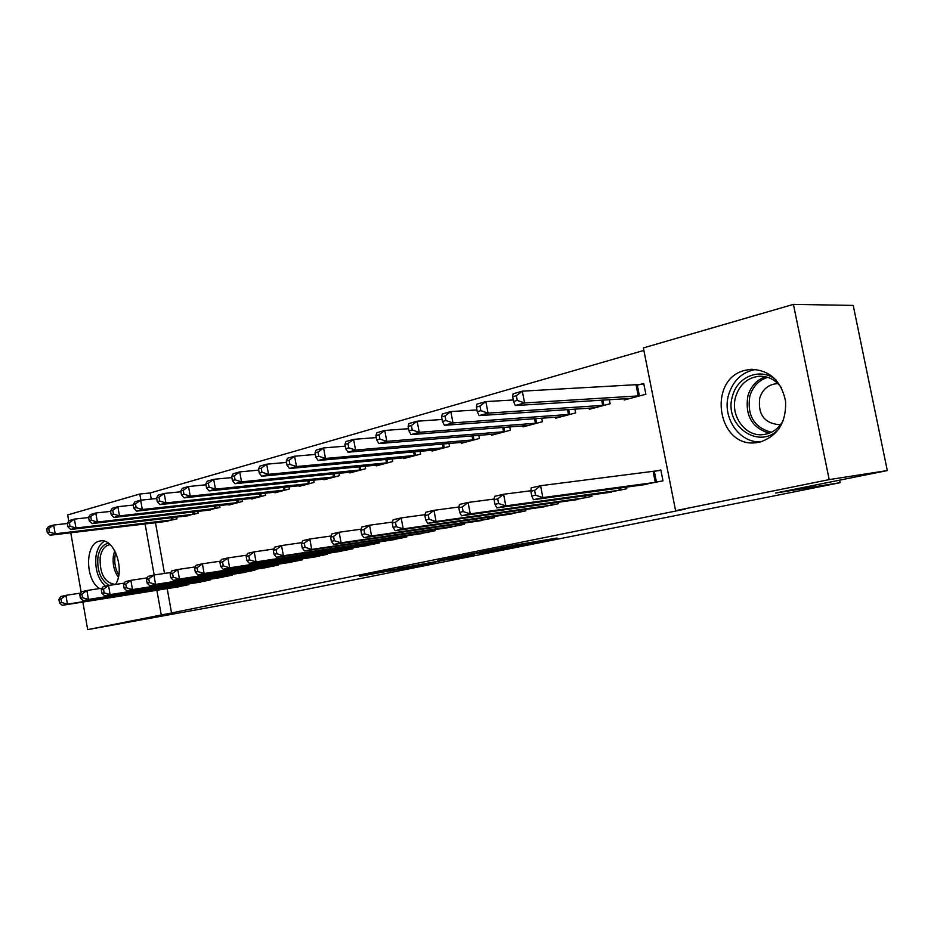 <?xml version="1.0" encoding="UTF-8"?>
<svg xmlns="http://www.w3.org/2000/svg" width="934" height="934" viewBox="0 0 934 934"><rect width="100%" height="100%" fill="white"/><g stroke="black" fill="none" stroke-linecap="round" stroke-linejoin="round"><path stroke-width="1.4" d="M522.118 545.001L556.979 538.042L515.731 544.942L479.329 552.204L522.118 545.001M99.564 588.56C85.111 580.002 84.842 543.88 99.308 541.16L100.744 540.891C114.403 538.311 125.308 570.184 115.501 584.439M745.355 370.249L750.878 369.339C769.604 369.969 781.174 380.617 785.599 401.27C786.335 422.472 777.753 436.073 759.844 442.097L755.991 442.716C717.079 447.923 706.956 378.679 745.355 370.249M389.723 571.129L435.828 562.338L388.731 570.429L359.462 576.395L426.791 564.031L389.723 571.129M167.209 588.618L171.541 612.949L685.276 509.112L675.597 510.676L643.386 347.915L793.433 304.379L829.182 479.609L675.597 510.676M171.541 612.949L87.691 629.621L82.869 602.045M793.433 304.379L853.221 305.418L887.3 470.573L775.524 493.047L840.145 482.691L281.122 594.398L87.691 629.621M887.3 470.573L829.182 479.609M479.656 553.5L517.681 545.923L476.06 552.928L437.661 560.598L479.551 552.928M474.624 554.574L397.172 568.748L474.612 554.492M840.145 482.691L839.631 480.158M197.214 582.582L210.173 579.967L210.033 579.22M185.294 516.07L198.171 513.21L197.845 511.377M241.17 572.939L254.912 570.172L254.76 569.355M228.783 504.465L228.888 505.049L242.443 501.453L242.081 499.445M287.812 562.7L302.418 559.781L302.254 558.871M274.923 492.148L275.04 492.79L289.435 488.961L289.026 486.754M337.396 551.819L352.947 548.713L352.76 547.721M323.958 479.049L324.086 479.749L339.404 475.686L338.96 473.258M390.214 540.226L406.792 536.922L406.582 535.824M376.18 465.085L376.32 465.868L392.665 461.524L392.152 458.839M446.58 527.838L464.303 524.324L464.07 523.098M431.905 450.188L432.068 451.064L449.523 446.417L448.95 443.416M506.87 514.599L525.865 510.851L525.608 509.474M491.494 434.24L491.681 435.221L510.373 430.247L509.731 426.873M571.526 500.391L591.923 496.386L591.619 494.822M555.368 417.136L555.578 418.234L575.659 412.898L574.912 409.069M641.004 485.108L662.988 480.835L660.84 469.977L654.897 471.308M624.005 398.725L624.251 399.986L645.873 394.241L643.736 383.454L637.864 385.053M643.876 350.413L150.187 492.965L151.273 499.071M155.476 522.701L164.512 573.429M589.062 408.1L589.296 409.279L610.112 403.745L609.307 399.647M605.629 492.883L626.796 488.751L626.469 487.081M522.865 425.846L523.063 426.873L542.432 421.724L541.743 418.14M538.626 507.617L558.31 503.753L558.018 502.282M461.186 442.354L461.361 443.276L479.422 438.478L478.815 435.291M476.212 521.335L494.553 517.705L494.308 516.409M403.581 457.765L403.733 458.582L420.615 454.099L420.078 451.262M417.93 534.131L435.069 530.734L434.847 529.566M349.643 472.184L349.783 472.919L365.603 468.716L365.124 466.171M363.384 546.11L379.438 542.911L379.239 541.872M299.055 485.692L299.184 486.369L314.034 482.423L313.602 480.111M312.225 557.341L327.285 554.329L327.11 553.383M251.503 498.394L251.62 499.013L265.583 495.3L265.198 493.199M264.135 567.895L278.309 565.058L278.145 564.194M206.718 510.349L219.98 507.419L219.642 505.492M218.871 577.831L232.216 575.146L232.076 574.363M164.477 521.627L176.993 518.849L176.678 517.074M176.176 587.194L188.761 584.661L188.633 583.937M68.754 521.195L67.657 514.938L139.785 494.016L140.882 500.169M145.097 523.927L154.168 574.982M156.877 590.265L161.232 614.747M81.176 592.366L70.774 532.765M150.187 492.965L139.785 494.016M510.303 547.324L463.322 555.578L510.303 547.324M450.445 559.139L466.463 556.069L450.445 559.139M512.661 396.763L513.56 401.468L517.273 400.429L516.362 395.712L512.661 396.763L513.07 393.821L522.328 391.171L524.593 402.951L515.323 405.543L630.041 398.444M643.9 384.248L522.328 391.171L516.362 395.712M639.988 395.806L524.593 402.951L517.273 400.429M515.323 405.543L513.56 401.468M530.851 491.272L531.773 496.024L535.532 495.172L534.61 490.408L530.851 491.272L531.177 487.887L540.564 485.715L542.852 497.588L657.034 482.131M535.532 495.172L542.852 497.588L533.454 499.69L646.958 484.337M534.61 490.408L540.564 485.715L660.91 470.327M531.773 496.024L533.454 499.69M476.398 407.061L477.286 411.684L480.847 410.68L479.959 406.057L476.398 407.061L476.959 404.13L485.855 401.597L488.062 413.143L479.154 415.618L594.865 407.796M513.28 399.986L485.855 401.597L479.959 406.057M604.45 405.251L488.062 413.143L480.847 410.68M479.154 415.618L477.286 411.684M441.584 416.949L442.436 421.479L445.857 420.522L445.004 415.98L441.584 416.949L442.284 414.031L450.818 411.59L452.978 422.915L444.421 425.309L560.96 416.809M476.947 409.921L450.818 411.59L445.004 415.98M570.195 414.346L452.978 422.915L445.857 420.522M444.421 425.309L442.436 421.479M494.098 499.702L494.985 504.348L498.604 503.531L497.705 498.873L494.098 499.702L494.588 496.339L503.589 494.261L505.819 505.889L621.063 490.011M498.604 503.531L505.819 505.889L496.795 507.909L611.361 492.136M497.705 498.873L503.589 494.261L530.909 490.747M494.985 504.348L496.795 507.909M458.804 507.781L459.668 512.346L463.136 511.552L462.272 506.987L458.804 507.781L459.435 504.453L468.086 502.457L470.257 513.863L586.4 497.6M463.136 511.552L470.257 513.863L461.583 515.802L577.049 499.643M462.272 506.987L468.086 502.457L494.203 499.036M459.668 512.346L461.583 515.802M779.271 428.449C759.552 451.367 723.033 425.274 732.513 396.156C737.253 376.344 760.965 367.074 776.026 379.928M781.431 387.715C775.559 379.729 768.04 375.912 758.898 376.274C747.305 377.791 739.553 384.621 735.665 396.763C729.898 415.478 745.075 436.855 762.961 434.649C771.986 433.574 778.851 428.671 783.579 419.926M778.104 383.722L776.107 383.746C767.958 384.808 762.494 389.595 759.727 398.082C757.778 414.276 764.187 423.125 778.933 424.655L780.812 424.386M755.98 369.432C742.273 371.872 733.155 380.325 728.613 394.767C721.76 417.3 739.214 443.23 760.848 441.852M109.126 585.408C100.592 580.037 96.867 570.557 97.942 556.944C99.494 548.702 103.032 544.16 108.542 543.308M110.224 544.72L109.803 544.744C104.795 545.631 101.584 549.834 100.171 557.341C99.576 573.476 104.433 582.489 114.754 584.369L115.629 584.217M104.445 541.241C100.09 543.775 97.288 548.632 96.05 555.8C94.731 568.608 97.825 578.753 105.355 586.237M408.111 426.464L408.94 430.901L412.233 429.979L411.392 425.53L408.111 426.464L408.94 423.557L417.148 421.211L419.249 432.325L411.018 434.614L528.247 425.495M442.062 419.483L417.148 421.211L411.392 425.53M537.167 423.125L419.249 432.325L412.233 429.979M411.018 434.614L408.94 430.901M375.912 435.606L376.717 439.961L379.893 439.073L379.076 434.707L375.912 435.606L376.857 432.722L384.761 430.457L386.804 441.362L378.889 443.568L496.69 433.89M408.532 428.706L384.761 430.457L379.076 434.707M505.294 431.601L386.804 441.362L379.893 439.073M378.889 443.568L376.717 439.961M424.888 515.556L425.729 520.028L429.056 519.269L428.216 514.797L424.888 515.556L425.647 512.264L433.971 510.338L436.085 521.522L552.975 504.92M429.056 519.269L436.085 521.522L427.749 523.39L543.95 506.893M428.216 514.797L433.971 510.338L458.956 506.999M425.729 520.028L427.749 523.39M392.257 523.028L393.074 527.418L396.285 526.694L395.467 522.293L392.257 523.028L393.144 519.771L401.153 517.915L403.208 528.889L520.728 511.972M396.285 526.694L403.208 528.889L395.187 530.687L512.019 513.887M395.467 522.293L401.153 517.915L425.087 514.669M393.074 527.418L395.187 530.687M344.915 444.409L345.708 448.694L348.756 447.83L347.962 443.545L344.915 444.409L345.977 441.537L353.589 439.365L355.574 450.071L347.95 452.196L466.194 441.992M376.274 437.579L353.589 439.365L347.962 443.545M474.519 439.774L355.574 450.071L348.756 447.83M347.95 452.196L345.708 448.694M360.851 530.232L361.656 534.528L364.739 533.839L363.945 529.52L360.851 530.232L361.855 526.998L369.56 525.212L371.569 535.976L489.591 518.79M364.739 533.839L371.569 535.976L363.84 537.715L481.173 520.635M363.945 529.52L369.56 525.212L392.525 522.048M361.656 534.528L363.84 537.715M315.05 452.897L315.82 457.088L318.763 456.271L317.992 452.056L315.05 452.897L316.217 450.036L323.549 447.946L325.499 458.454L318.144 460.497L436.738 449.814M345.23 446.148L323.549 447.946L317.992 452.056M444.782 447.678L325.499 458.454L318.763 456.271M318.144 460.497L315.82 457.088M330.601 537.155L331.383 541.381L334.36 540.716L333.578 536.478L330.601 537.155L331.71 533.956L339.135 532.24L341.097 542.817L459.505 525.387M334.36 540.716L341.097 542.817L333.648 544.487L451.379 527.161M333.578 536.478L339.135 532.24L361.178 529.158M331.383 541.381L333.648 544.487M286.259 461.069L287.018 465.19L289.855 464.396L289.096 460.264L286.259 461.069L287.52 458.232L294.595 456.212L296.498 466.533L289.412 468.518L408.251 457.391M315.33 454.426L294.595 456.212L289.096 460.264M416.027 455.325L296.498 466.533L289.855 464.396M289.412 468.518L287.018 465.19M301.448 543.845L302.207 547.989L305.079 547.347L304.309 543.179L301.448 543.845L302.651 540.669L309.808 539.011L311.722 549.402L430.434 531.75M305.079 547.347L311.722 549.402L304.542 551.002L422.565 533.466M304.309 543.179L309.808 539.011L330.998 536.011M302.207 547.989L304.542 551.002M258.496 468.961L259.232 473.013L261.964 472.242L261.228 468.179L258.496 468.961L259.839 466.148L266.669 464.198L268.525 474.332L261.683 476.235L380.698 464.712M286.505 462.412L266.669 464.198L261.228 468.179M388.217 462.715L268.525 474.332L261.964 472.242M261.683 476.235L259.232 473.013M273.323 550.289L274.059 554.364L276.838 553.734L276.09 549.647L273.323 550.289L274.608 547.137L281.531 545.549L283.387 555.753L402.309 537.902M276.838 553.734L283.387 555.753L276.464 557.306L394.697 539.572M276.09 549.647L281.531 545.549L301.904 542.631M274.059 554.364L276.464 557.306M231.69 476.573L232.414 480.555L235.053 479.807L234.329 475.826L231.69 476.573L233.115 473.772L239.711 471.892L241.521 481.862L234.913 483.695L354.021 471.798M258.706 470.117L239.711 471.892L234.329 475.826M361.306 469.86L241.521 481.862L235.053 479.807M234.913 483.695L232.414 480.555M246.179 556.501L246.903 560.517L249.576 559.91L248.853 555.893L246.179 556.501L247.557 553.395L254.223 551.854L256.044 561.883L375.083 543.868M249.576 559.91L256.044 561.883L249.366 563.377L367.727 545.479M248.853 555.893L254.223 551.854L273.849 549.017M246.903 560.517L249.366 563.377M205.807 483.929L206.507 487.84L209.064 487.128L208.352 483.205L205.807 483.929L207.301 481.15L213.676 479.329L215.45 489.124L209.064 490.91L328.196 478.663M231.877 477.578L213.676 479.329L208.352 483.205M335.248 476.784L215.45 489.124L209.064 487.128M209.064 490.91L206.507 487.84M219.957 562.513L220.669 566.448L223.261 565.864L222.549 561.918L219.957 562.513L221.416 559.431L227.861 557.937L229.647 567.802L348.732 549.636M223.261 565.864L229.647 567.802L223.179 569.25L341.599 551.2M222.549 561.918L227.861 557.937L246.763 555.181M220.669 566.448L223.179 569.25M180.787 491.027L181.476 494.88L183.94 494.191L183.251 490.327L180.787 491.027L182.352 488.272L188.516 486.521L190.244 496.152L184.08 497.869L303.165 485.318M205.959 484.781L188.516 486.521L183.251 490.327M309.995 483.497L190.244 496.152L183.94 494.191M184.08 497.869L181.476 494.88M194.634 568.316L195.323 572.192L197.821 571.62L197.121 567.744L194.634 568.316L196.152 565.257L202.386 563.821L204.126 573.523L323.211 555.228M197.821 571.62L204.126 573.523L197.88 574.912L316.287 556.734M197.121 567.744L202.386 563.821L220.611 561.136M195.323 572.192L197.88 574.912M156.597 497.904L157.274 501.686L159.656 501.021L158.978 497.227L156.597 497.904L158.22 495.172L164.186 493.467L165.878 502.947L159.912 504.605L278.892 491.763M180.916 491.763L164.186 493.467L158.978 497.227M285.524 490L165.878 502.947L159.656 501.021M159.912 504.605L157.274 501.686M170.14 573.931L170.817 577.737L173.234 577.189L172.556 573.371L170.14 573.931L171.728 570.908L177.752 569.506L179.456 579.045L298.46 560.645M173.234 577.189L179.456 579.045L173.42 580.399L291.758 562.105M172.556 573.371L177.752 569.506L195.334 566.903M170.817 577.737L173.42 580.399M133.188 504.547L133.842 508.283L136.154 507.629L135.488 503.893L133.188 504.547L134.881 501.838L140.637 500.192L142.295 509.52L136.527 511.132L255.356 498.02M156.702 498.511L140.637 500.192L135.488 503.893M261.789 496.304L142.295 509.52L136.154 507.629M136.527 511.132L133.842 508.283M146.44 579.36L147.105 583.108L149.452 582.582L148.775 578.823L146.44 579.36L148.097 576.36L153.923 575.017L155.593 584.392L274.468 565.899M149.452 582.582L155.593 584.392L149.744 585.711L267.965 567.323M148.775 578.823L153.923 575.017L170.899 572.472M147.105 583.108L149.744 585.711M110.527 510.991L111.181 514.657L113.411 514.027L112.757 510.349L110.527 510.991L112.267 508.294L117.859 506.695L119.482 515.883L113.89 517.436L232.519 504.091M133.27 505.049L117.859 506.695L112.757 510.349M238.765 502.434L119.482 515.883L113.411 514.027M113.89 517.436L111.181 514.657M123.51 584.614L124.164 588.303L126.429 587.79L125.775 584.089L123.51 584.614L125.214 581.649L130.865 580.341L132.5 589.576L251.188 570.989M126.429 587.79L132.5 589.576L126.837 590.848L244.883 572.367M125.775 584.089L130.865 580.341L147.268 577.866M124.164 588.303L126.837 590.848M88.578 517.214L89.22 520.833L91.38 520.226L90.75 516.607L88.578 517.214L90.376 514.541L95.782 513L97.37 522.036L91.952 523.554L210.348 509.976M110.597 511.388L95.782 513L90.75 516.607M216.408 508.365L97.37 522.036L91.38 520.226M91.952 523.554L89.22 520.833M101.304 589.704L101.934 593.335L104.129 592.833L103.487 589.202L101.304 589.704L103.055 586.762L108.531 585.501L110.13 594.596L228.597 575.939M104.129 592.833L110.13 594.596L104.643 595.822L222.479 577.282M103.487 589.202L108.531 585.501L124.385 583.096M101.934 593.335L104.643 595.822M67.318 523.262L67.937 526.823L70.038 526.227L69.42 522.666L67.318 523.262L69.151 520.612L74.393 519.106L75.958 528.014L70.704 529.473L188.82 515.696M88.637 517.518L74.393 519.106L69.42 522.666M194.704 514.132L75.958 528.014L70.038 526.227M70.704 529.473L67.937 526.823M79.775 594.631L80.406 598.204L82.531 597.725L81.9 594.141L79.775 594.631L81.573 591.724L86.885 590.498L88.45 599.453L206.659 580.738M82.531 597.725L88.45 599.453L83.138 600.644L200.717 582.045M81.9 594.141L86.885 590.498L102.226 588.151M80.406 598.204L83.138 600.644M46.7 529.111L47.307 532.625L49.339 532.053L48.731 528.539L46.7 529.111L48.58 526.484L53.67 525.025L55.188 533.804L50.097 535.217L167.898 521.254M67.353 523.484L53.67 525.025L48.731 528.539M173.619 519.736L55.188 533.804L49.339 532.053M50.097 535.217L47.307 532.625M58.912 599.406L59.531 602.932L61.586 602.465L60.979 598.939L58.912 599.406L60.757 596.534L65.905 595.343L67.435 604.158L185.352 585.408M61.586 602.465L67.435 604.158L62.286 605.314L179.573 586.669M60.979 598.939L65.905 595.343L80.756 593.055M59.531 602.932L62.286 605.314M528.142 542.864L528.259 543.495M524.791 543.425L524.92 544.055M439.319 560.925L439.435 561.567M637.292 385.123L639.416 395.876M636.112 385.252L638.237 396.004M655.294 482.411L653.158 471.577M656.462 482.224L654.325 471.401M602.85 400.056L603.878 405.321M601.659 400.126L602.699 405.461M568.678 409.501L569.635 414.427M567.487 409.582L568.456 414.556M619.324 490.28L618.892 488.108M620.491 490.105L620.071 487.945M584.661 497.88L584.264 495.837M585.84 497.694L585.443 495.674M769.266 433.201C751.94 427.889 744.818 415.467 747.889 395.946C750.819 386.291 756.68 379.893 765.483 376.741M767.725 377.336C758.77 380.173 752.816 386.442 749.827 396.144C746.896 415.525 754.088 427.574 771.402 432.267M118.361 577.212C114.041 571.013 112.395 563.797 113.423 555.555L114.73 550.698M115.734 552.671L115.069 555.625C114.111 562.712 115.361 569.191 118.793 575.04M535.719 418.584L536.606 423.207M534.528 418.666L535.427 423.347M503.905 427.328L504.734 431.683M502.714 427.422L503.566 431.812M551.247 505.189L550.873 503.286M552.414 505.014L552.052 503.111M519 512.252L518.65 510.454M520.168 512.066L519.829 510.291M473.176 435.758L473.958 439.856M471.997 435.851L472.791 439.996M487.875 519.071L487.548 517.378M489.042 518.884L488.716 517.214M443.498 443.895L444.234 447.76M442.319 443.989L443.055 447.9M457.8 525.655L457.497 524.056M458.956 525.468L458.664 523.892M414.789 451.741L415.49 455.395M413.622 451.846L414.322 455.547M428.729 532.03L428.437 530.512M429.885 531.843L429.605 530.337M387.026 459.318L387.68 462.785M385.859 459.435L386.513 462.937M400.604 538.182L400.336 536.746M401.76 537.996L401.503 536.583M360.162 466.65L360.769 469.942M358.995 466.767L359.613 470.094M373.402 544.148L373.145 542.782M374.557 543.962L374.3 542.607M334.138 473.736L334.711 476.865M332.971 473.853L333.555 477.017M347.051 549.916L346.818 548.62M348.207 549.729L347.962 548.445M308.921 480.601L309.469 483.578M307.765 480.718L308.325 483.73M321.529 555.496L321.308 554.271M322.674 555.31L322.452 554.096M284.485 487.244L284.998 490.081M283.329 487.361L283.854 490.233M296.802 560.914L296.58 559.746M297.934 560.727L297.724 559.571M260.773 493.677L261.275 496.386M259.629 493.806L260.131 496.538M272.821 566.167L272.611 565.047M273.954 565.981L273.744 564.872M237.773 499.912L238.252 502.504M236.641 500.04L237.119 502.655M249.553 571.269L249.355 570.195M250.674 571.083L250.487 570.02M215.45 505.971L215.906 508.446M214.318 506.1L214.773 508.598M226.962 576.208L226.787 575.192M228.094 576.021L227.908 575.017M193.77 511.844L194.202 514.214M192.649 511.972L193.081 514.365M205.036 581.018L204.861 580.037M206.157 580.831L205.982 579.862M172.708 517.541L173.117 519.818M171.587 517.669L172.008 519.969M183.741 585.676L183.578 584.742M184.85 585.49L184.687 584.567M750.878 369.339L752.36 369.28M755.991 442.716L757.124 442.588M530.384 542.479L530.512 543.156M759.867 376.227L758.898 376.274M763.662 434.579L762.961 434.649"/></g></svg>
